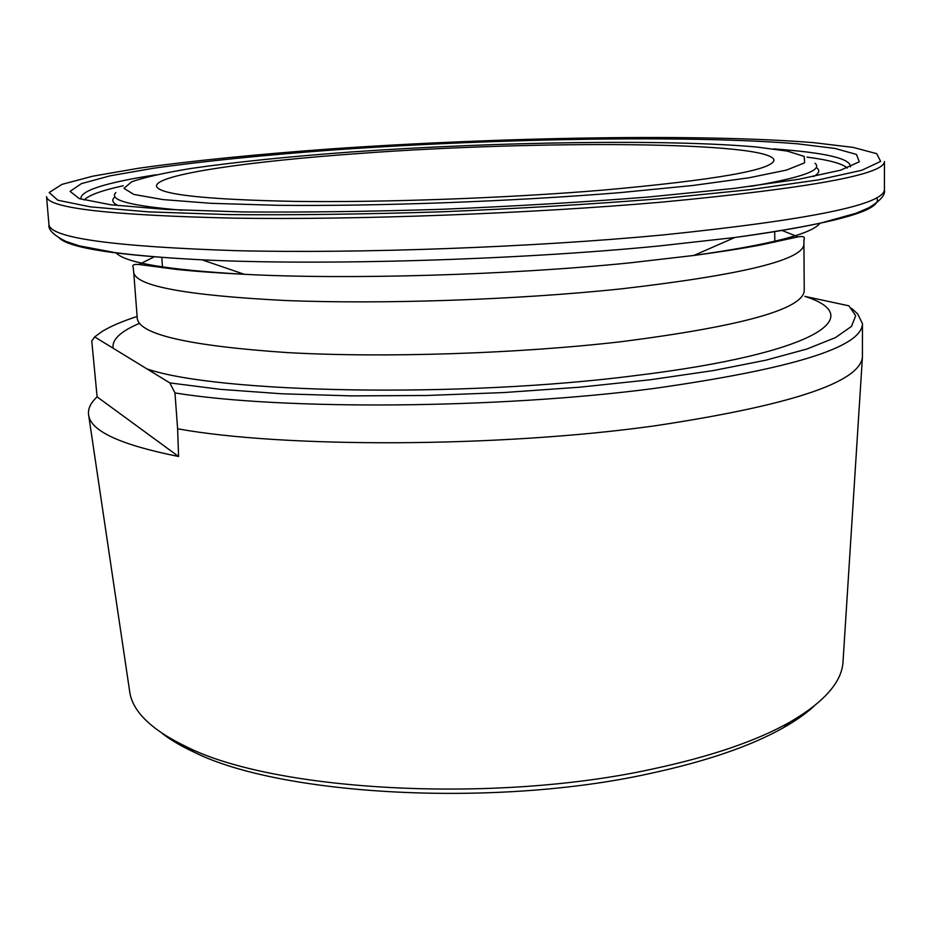 <?xml version="1.0" encoding="UTF-8"?>
<svg xmlns="http://www.w3.org/2000/svg" width="931" height="931" viewBox="0 0 931 931"><rect width="100%" height="100%" fill="white"/><g stroke="black" fill="none" stroke-linecap="round" stroke-linejoin="round"><path stroke-width="1.4" d="M161.866 733.163C170.478 739.877 181.301 746.243 194.323 752.271C280.603 795.493 494.349 807.852 648.802 773.777C706.105 761.477 751.073 746.068 783.693 727.565C796.168 720.466 806.409 713.216 814.427 705.814M129.514 690.453L129.805 692.396C132.958 712.168 152.242 730.486 187.62 747.337C275.285 791.222 494.314 803.802 652.282 769.076C710.877 756.542 756.763 740.89 789.953 722.095C823.807 702.346 841.484 682.481 842.974 662.5L843.102 660.545M137.113 316.47C122.45 321.23 110.847 326.187 102.329 331.331L94.659 336.906L169.849 382.92L174.97 392.94L177.612 428.795C284.071 448.102 499.167 447.613 654.877 425.816C790.058 405.427 859.243 382.594 862.409 357.341L862.455 323.685L857.719 314.015L851.818 308.475M177.612 428.795L178.577 456.481C121.17 445.006 91.203 431.332 88.689 415.459C87.607 409.209 90.412 403.018 97.115 396.874L91.762 341.002L94.659 336.906M360.646 153.382C249.322 161.214 156.024 174.446 156.501 186.037C158.119 194.439 204.133 199.56 294.568 201.387C383.572 202.597 506.697 198.128 603.23 190.099C715.811 179.951 772.742 169.966 773.998 160.155C770.961 141.209 537.443 140.267 360.646 153.382M174.97 392.94C281.674 410.245 497.654 409.012 654.016 388.46C792.549 368.781 862.036 347.193 862.455 323.685M169.849 382.92L220.472 389.356L281.662 393.778L351.231 395.884L426.34 395.5L503.578 392.568L579.361 387.226L650.222 379.767L713.169 370.596L765.887 360.181L806.863 349.032L835.398 337.627L851.493 326.409L855.682 315.714L848.909 305.822L804.85 296.372C868.565 316.47 816.208 353.443 636.851 375.402C460.356 398.293 217.435 393.196 146.993 368.932M97.115 396.874L178.577 456.481M139.382 323.371C120.378 331.494 111.662 339.78 113.198 348.252M803.918 244.294L804.244 290.542C803.267 309.045 742.577 326.059 622.199 341.584C518.043 353.687 384.212 358.028 287.551 352.605C189.459 345.925 139.359 334.555 137.276 318.495L133.727 272.376C135.623 286.038 185.828 295.395 284.351 300.457C381.454 304.449 516.053 299.898 620.814 288.913C741.891 274.913 802.929 260.04 803.918 244.294L804 239.535C805.35 236.532 802.72 235.787 796.11 237.289L761.174 244.888C742.938 248.368 720.513 251.894 693.886 255.455C770.112 244.667 812.123 233.914 819.932 223.219M750.479 186.398C801.649 177.74 823.167 170.036 815.044 163.286M620.011 192.636L692.711 185.502L749.071 177.774L786.567 170.059L804.628 162.82L804.221 156.42L787.312 151.101L756.368 146.993C666.887 138.998 495.699 141.791 351.324 151.974C288.878 156.548 235.462 162.041 191.099 168.453C164.612 172.794 144.829 177.227 131.748 181.754L123.951 188.353L133.82 194.428L162.832 199.571L211.139 203.33L277.124 205.297C378.126 206.379 511.422 201.492 620.011 192.636M813.682 176.529C818.919 173.538 820.095 170.757 817.197 168.197M123.323 185.758C101.502 190.506 88.445 195.277 84.162 200.06M114.117 197.663C111.452 200.456 112.86 203.133 118.33 205.681M156.105 174.772C104.575 182.802 79.519 190.925 80.927 199.141M648.721 196.988L733.861 188.446L798.717 179.276L840.6 170.198L859.301 161.785L856.497 154.441L834.921 148.425L797.762 143.84C691.78 135.042 499.9 138.358 336.568 149.74C266.894 154.802 203.482 161.133 152.8 168.348L110.009 175.854L81.369 183.651L70.116 191.367L79.216 198.594L110.917 204.797L165.893 209.417L242.654 211.931C303.506 212.431 369.91 211.546 441.853 209.289C514.447 206.251 583.411 202.143 648.721 196.988M850.399 166.893C851.12 158.584 825.471 152.591 773.452 148.89M154.325 256.793L138.882 264.497M116.003 252.72C124.684 262.728 167.452 269.92 244.306 274.296C346.891 279.777 508.279 275.157 629.263 262.926L693.886 255.455L734.815 237.498C835.968 223.347 883.298 210.057 876.804 197.651M59.503 238.231C70.325 248.251 117.83 255.455 202.015 259.83C321.567 265.719 515.855 260.04 658.857 245.993L734.815 237.498C768.925 232.89 797.669 228.048 821.037 222.975L855.764 213.362L868.763 207.822C880.528 200.724 885.742 194.626 884.415 189.54L884.45 161.505C884.369 174.516 810.156 188.05 661.836 202.12C530.146 213.583 357.446 220.007 234.461 218.157C110.382 215.352 47.737 208.183 46.55 196.627L48.936 224.557C50.286 237.917 112.849 246.622 236.614 250.683C359.25 253.639 531.333 247.367 662.546 234.996C810.354 219.739 884.31 204.587 884.415 189.54M660.254 198.734L750.293 189.621L818.407 179.881L861.85 170.257L880.633 161.389L876.723 153.685L853.203 147.401L813.543 142.641C701.043 133.552 501.506 137.078 331.029 148.902C258.248 154.174 191.763 160.76 138.23 168.313L92.797 176.18L61.946 184.373L49.192 192.542L57.827 200.223L90.4 206.857L147.878 211.837L228.828 214.584C293.3 215.154 363.812 214.246 440.363 211.861C517.636 208.625 590.929 204.25 660.254 198.734M798.123 236.87L782.087 230.481M847.257 168.069C842.578 163.67 829.172 160.016 807.037 157.106M115.863 192.589C108.322 200.002 130.421 205.879 182.139 210.22M783.693 727.565L789.953 722.095M842.974 662.5L862.409 357.341M133.727 272.376L133.249 267.639C131.655 264.776 134.204 263.81 140.918 264.753L176.378 269.396C194.835 271.34 217.47 272.981 244.306 274.296L202.015 259.83C167.638 258.085 138.591 255.664 114.885 252.569L79.472 245.9L66.054 241.466C53.73 235.38 48.028 229.736 48.936 224.557M162.541 267.791L161.773 257.375M774.813 242.118L774.708 231.691M129.805 692.396L88.689 415.459M194.323 752.271L187.62 747.337"/></g></svg>

